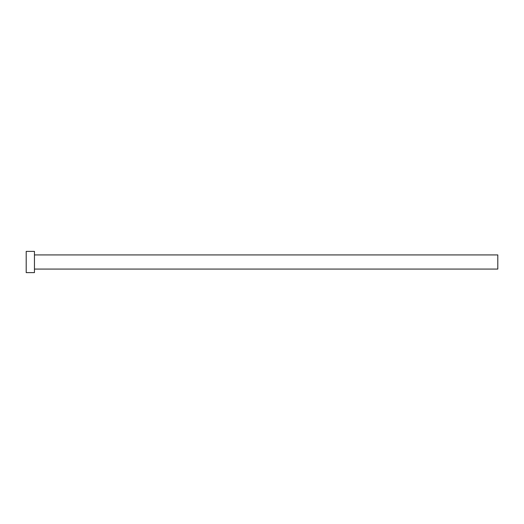 <?xml version="1.0" encoding="UTF-8"?>
<svg xmlns="http://www.w3.org/2000/svg" width="524" height="524" viewBox="0 0 524 524"><rect width="100%" height="100%" fill="white"/><g stroke="black" fill="none" stroke-linecap="round" stroke-linejoin="round"><path stroke-width="0.79" d="M34.453 254.926L497.8 254.926L497.8 269.074L34.453 269.074M34.453 262L34.453 272.611L26.2 272.611L26.2 251.389L34.453 251.389L34.453 262"/></g></svg>
